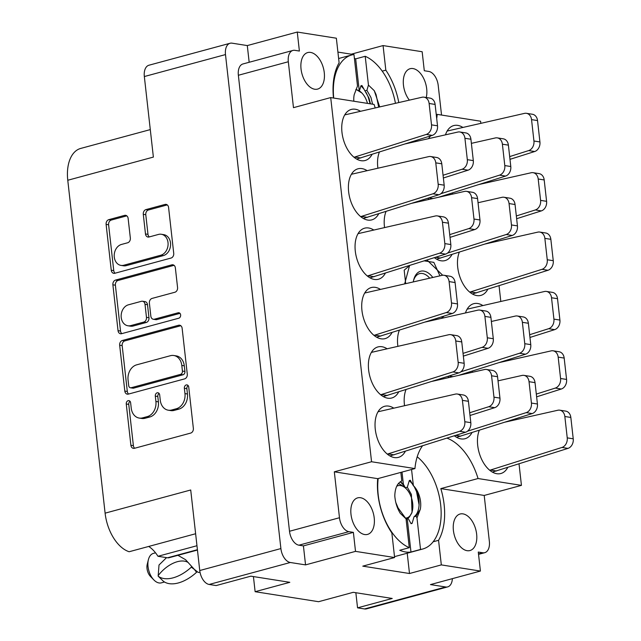 <?xml version="1.0" encoding="UTF-8"?>
<svg xmlns="http://www.w3.org/2000/svg" width="641" height="641" viewBox="0 0 641 641"><rect width="100%" height="100%" fill="white"/><g stroke="black" fill="none" stroke-linecap="round" stroke-linejoin="round"><path stroke-width="0.96" d="M364.665 534.538A18.926 11.097 74.9 0 0 367.549 534.402A18.926 11.097 74.9 0 0 373.863 515.596A18.926 11.097 74.9 0 0 360.538 497.728A18.926 11.097 74.9 0 0 357.662 497.865A18.926 11.097 74.9 0 0 351.348 516.67A18.926 11.097 74.9 0 0 364.665 534.538M467.089 550.683A18.926 11.097 74.9 0 0 469.965 550.547A18.926 11.097 74.9 0 0 476.279 531.742A18.926 11.097 74.9 0 0 462.962 513.874A18.926 11.097 74.9 0 0 460.078 514.01A18.926 11.097 74.9 0 0 453.764 532.815A18.926 11.097 74.9 0 0 467.089 550.683M409.351 100.108A18.926 11.097 -105.1 0 1 403.285 81.295A18.926 11.097 -105.1 0 1 410.128 68.707A18.926 11.097 -105.1 0 1 413.012 68.571A18.926 11.097 -105.1 0 1 426.233 97.512M310.589 52.426A18.926 11.097 -105.1 0 1 323.913 70.294A18.926 11.097 -105.1 0 1 317.599 89.099A18.926 11.097 -105.1 0 1 314.723 89.235A18.926 11.097 -105.1 0 1 301.398 71.367A18.926 11.097 -105.1 0 1 307.712 52.562A18.926 11.097 -105.1 0 1 310.589 52.426M422.475 445.872A53.924 31.617 74.9 0 0 414.943 468.579L377.709 478.659A53.924 31.617 74.9 0 0 391.851 532.943L394.608 557.534L362.782 566.147L409.495 573.511L441.32 564.897L480.413 571.059L430.456 584.584L445.695 586.988A13.02 7.636 74.9 0 0 447.674 586.892A13.02 7.636 74.9 0 0 452.37 578.655M120.981 265.398L123.481 265.791A10.689 8.373 -81 0 0 126.309 265.63L163.327 255.607A10.689 8.373 -81 0 0 170.514 242.955A10.689 8.373 -81 0 0 163.824 234.662L161.324 234.261A10.689 8.373 -81 0 0 158.495 234.43L149.049 236.986A3.998 3.133 -81 0 1 147.991 237.05A3.998 3.133 -81 0 1 145.483 233.949L143.288 214.326A3.998 3.133 -81 0 1 145.972 209.591L165.025 204.439A3.998 3.133 -81 0 1 166.083 204.375A3.998 3.133 -81 0 1 168.583 207.476L173.727 253.323A3.998 3.133 -81 0 1 171.043 258.051L114.811 273.274A3.998 3.133 -81 0 1 113.753 273.33A3.998 3.133 -81 0 1 111.254 270.23L106.11 224.39A3.998 3.133 -81 0 1 108.802 219.655L124.578 215.384A3.998 3.133 -81 0 1 125.636 215.328A3.998 3.133 -81 0 1 128.136 218.429L130.339 238.043A3.998 3.133 -81 0 1 127.647 242.779L121.478 244.445A10.689 8.373 -81 0 0 114.21 255.326A10.689 8.373 -81 0 0 120.981 265.398A10.689 8.373 -81 0 0 123.809 265.23L160.827 255.214A10.689 8.373 -81 0 0 168.014 242.562A10.689 8.373 -81 0 0 161.324 234.261M180.634 314.907A2.796 2.187 -81 0 0 178.887 312.736A2.796 2.187 -81 0 0 178.142 312.776L154.401 319.202A3.998 3.133 -81 0 1 153.343 319.266A3.998 3.133 -81 0 1 150.843 316.165L149.385 303.145A3.998 3.133 -81 0 1 152.069 298.418L174.873 292.248A3.998 3.133 -81 0 0 177.565 287.513L175.362 267.89A3.998 3.133 -81 0 0 172.862 264.789A3.998 3.133 -81 0 0 171.804 264.853L115.58 280.069A3.998 3.133 -81 0 0 112.888 284.804L118.032 330.652A3.998 3.133 -81 0 0 120.532 333.753A3.998 3.133 -81 0 0 121.59 333.689L178.751 318.216A2.796 2.187 -81 0 0 180.634 314.907M393.582 408.029A26.457 15.512 74.9 0 0 388.622 406.106A26.457 15.512 74.9 0 0 384.6 406.298A26.457 15.512 74.9 0 0 375.778 432.587A26.457 15.512 74.9 0 0 394.399 457.57A26.457 15.512 74.9 0 0 398.422 457.37A26.457 15.512 74.9 0 0 405.336 451.296M386.924 348.656A26.457 15.512 74.9 0 0 381.964 346.733A26.457 15.512 74.9 0 0 377.942 346.925A26.457 15.512 74.9 0 0 369.12 373.214A26.457 15.512 74.9 0 0 387.741 398.189A26.457 15.512 74.9 0 0 391.763 397.997A26.457 15.512 74.9 0 0 398.67 391.923M380.265 289.283A26.457 15.512 74.9 0 0 375.305 287.36A26.457 15.512 74.9 0 0 371.283 287.553A26.457 15.512 74.9 0 0 362.453 313.842A26.457 15.512 74.9 0 0 381.075 338.817A26.457 15.512 74.9 0 0 385.105 338.624A26.457 15.512 74.9 0 0 392.012 332.551M373.599 229.911A26.457 15.512 74.9 0 0 368.647 227.988A26.457 15.512 74.9 0 0 364.617 228.18A26.457 15.512 74.9 0 0 355.795 254.469A26.457 15.512 74.9 0 0 374.416 279.444A26.457 15.512 74.9 0 0 378.446 279.252A26.457 15.512 74.9 0 0 385.353 273.178M366.94 170.538A26.457 15.512 74.9 0 0 361.989 168.615A26.457 15.512 74.9 0 0 357.958 168.807A26.457 15.512 74.9 0 0 349.137 195.096A26.457 15.512 74.9 0 0 367.758 220.071A26.457 15.512 74.9 0 0 371.788 219.879A26.457 15.512 74.9 0 0 378.695 213.806M462.706 127.311A26.457 15.512 74.9 0 0 457.746 125.388A26.457 15.512 74.9 0 0 453.724 125.58A26.457 15.512 74.9 0 0 445.479 134.834M459.301 252.193A26.457 15.512 74.9 0 0 460.671 278.963A26.457 15.512 74.9 0 0 476.84 295.589A26.457 15.512 74.9 0 0 480.862 295.397A26.457 15.512 74.9 0 0 487.777 289.323M482.681 305.428A26.457 15.512 74.9 0 0 477.729 303.505A26.457 15.512 74.9 0 0 473.699 303.698A26.457 15.512 74.9 0 0 465.462 312.96M444.918 195.842A26.457 15.512 74.9 0 0 445.311 195.144M434.366 257.666A26.457 15.512 74.9 0 0 441.032 260.783A26.457 15.512 74.9 0 0 445.062 260.591A26.457 15.512 74.9 0 0 451.969 254.517M360.282 111.165A26.457 15.512 74.9 0 0 355.33 109.242A26.457 15.512 74.9 0 0 351.3 109.435A26.457 15.512 74.9 0 0 342.478 135.724A26.457 15.512 74.9 0 0 361.099 160.699A26.457 15.512 74.9 0 0 365.122 160.506A26.457 15.512 74.9 0 0 372.036 154.433M464.901 373.959A26.457 15.512 74.9 0 0 465.286 373.262M454.349 435.792A26.457 15.512 74.9 0 0 461.015 438.909A26.457 15.512 74.9 0 0 465.037 438.716A26.457 15.512 74.9 0 0 471.952 432.635M479.284 430.319A26.457 15.512 74.9 0 0 480.654 457.081A26.457 15.512 74.9 0 0 496.815 473.715A26.457 15.512 74.9 0 0 500.845 473.523A26.457 15.512 74.9 0 0 507.752 467.441M195.625 533.745L129.145 551.741A36.633 21.482 -105.1 0 1 105.108 513.161L67.77 180.257L153.375 157.085L144.337 76.543A13.02 7.636 -105.1 0 1 148.928 65.23L230.079 43.267A13.02 7.636 74.9 0 0 225.488 54.581L280.894 548.568A13.02 7.636 74.9 0 0 290.309 562.494L305.549 564.889L355.515 551.372L394.608 557.534M67.77 180.257A36.633 21.482 -105.1 0 1 80.678 148.44L150.29 129.602M197.452 550.042L169.088 557.718A10.176 5.969 -105.1 0 1 167.533 557.79L157.966 556.284A31.746 18.613 74.9 0 0 148.712 546.444M249.173 62.273L247.298 45.575L232.058 43.171A13.02 7.636 74.9 0 0 230.079 43.267M247.298 45.575L297.264 32.05L336.357 38.212L339.113 62.802A53.924 31.617 74.9 0 0 333.496 98.025M337.911 52.089L351.244 54.189L383.07 45.575L422.163 51.737L424.294 70.742L428.789 71.447A13.02 7.636 74.9 0 1 438.204 85.373L441.537 115.059M290.309 562.494L209.166 584.456L216.161 585.562L250.847 576.171L289.812 582.316L255.126 591.699L318.577 601.707L353.263 592.316L392.236 598.462L357.55 607.844L364.545 608.95L445.695 586.988M255.126 591.699L253.427 576.58M196.963 545.723L157.966 556.284M447.674 586.892L366.524 608.854A13.02 7.636 -105.1 0 1 364.545 608.95M357.55 607.844L355.851 592.725M209.166 584.456A13.02 7.636 -105.1 0 1 199.752 570.53L280.894 548.568M105.108 513.161L190.714 489.988L199.752 570.53M178.583 325.267L122.351 340.491A3.998 3.133 -81 0 0 119.667 345.219L124.811 391.066A3.998 3.133 -81 0 0 127.311 394.167A3.998 3.133 -81 0 0 128.368 394.103L184.592 378.887A3.998 3.133 -81 0 0 187.284 374.152L182.14 328.312A3.998 3.133 -81 0 0 179.64 325.211A3.998 3.133 -81 0 0 178.583 325.267L180.626 325.588M131.229 408.141L130.628 402.796A2.796 2.187 -81 0 0 128.881 400.633A2.796 2.187 -81 0 0 126.261 403.982L130.892 445.263A3.998 3.133 -81 0 0 133.392 448.363A3.998 3.133 -81 0 0 134.45 448.307L190.673 433.084A3.998 3.133 -81 0 0 193.358 428.356L188.734 387.076A2.796 2.187 -81 0 0 186.98 384.904A2.796 2.187 -81 0 0 184.36 388.254L184.961 393.598A12.78 10.016 -81 0 1 176.355 408.742L171.668 410.008A12.78 10.016 -81 0 1 168.287 410.2A12.78 10.016 -81 0 1 160.282 400.28L159.681 394.936A2.796 2.187 -81 0 0 157.926 392.765A2.796 2.187 -81 0 0 155.306 396.122L155.907 401.466A12.78 10.016 -81 0 1 147.31 416.602L142.623 417.868A12.78 10.016 -81 0 1 139.233 418.068A12.78 10.016 -81 0 1 131.229 408.141M447.69 376.419A26.457 15.512 74.9 0 0 449.213 377.493M427.707 198.293A26.457 15.512 74.9 0 0 429.238 199.375M472.625 370.947A26.457 15.512 74.9 0 0 472.121 372.333M452.642 192.821A26.457 15.512 74.9 0 0 452.145 194.207M379.368 152.109A26.457 15.512 74.9 0 0 377.886 168.07M386.026 211.482A26.457 15.512 74.9 0 0 384.544 227.443M399.351 330.227A26.457 15.512 74.9 0 0 397.861 346.188M406.009 389.608A26.457 15.512 74.9 0 0 404.527 405.569M377.709 478.659L334.322 471.816L371.556 461.744L330.708 97.584L374.096 104.427A53.924 31.617 -105.1 0 0 375.185 107.808M414.943 468.579L371.556 461.744M334.322 471.816L339.474 517.736A13.02 7.636 74.9 0 0 348.888 531.661L353.383 532.367L355.515 551.372M409.783 265.446L404.175 270.181L405.673 283.554M442.675 275.253L426.994 260.006M441.296 318.401L444.045 316.085M480.413 571.059L478.282 552.061L482.785 552.766A13.02 7.636 74.9 0 0 484.764 552.678A13.02 7.636 74.9 0 0 489.355 541.365L484.203 495.445L521.437 485.373L478.05 478.531A53.924 31.617 74.9 0 0 446.937 438.132M521.437 485.373L519.026 463.876M514.114 420.095L514.026 419.326M507.456 360.723L507.368 359.954M500.797 301.35L499.051 285.758M494.139 241.977L494.051 241.2M487.472 182.605L487.392 181.828M480.814 123.224L480.59 121.213L437.202 114.37A53.924 31.617 -105.1 0 1 436.697 118.513M430.448 135.948A53.924 31.617 -105.1 0 1 428.412 138.688M437.202 114.37L436.257 114.627M330.708 97.584L293.474 107.664L288.322 61.744L238.364 75.269A13.02 7.636 -105.1 0 1 242.955 63.956L292.913 50.439A13.02 7.636 74.9 0 0 288.322 61.744M297.264 32.05L299.395 51.048L294.9 50.343A13.02 7.636 74.9 0 0 292.913 50.439M398.782 102.488A53.924 31.617 74.9 0 0 385.826 70.165L383.07 45.575M305.549 564.889L303.417 545.892L298.922 545.187A13.02 7.636 -105.1 0 1 289.508 531.261L238.364 75.269M303.417 545.892L353.383 532.367M139.233 418.068L141.733 418.461A12.78 10.016 -81 0 0 145.122 418.261L142.623 417.868M159.096 393.47A2.796 2.187 -81 0 0 157.806 396.515L158.407 401.859A12.78 10.016 -81 0 1 149.802 416.995L145.122 418.261M168.287 410.2L170.786 410.593A12.78 10.016 -81 0 0 174.168 410.4L171.668 410.008M188.15 385.61A2.796 2.187 -81 0 0 186.86 388.654L187.452 393.991A12.78 10.016 -81 0 1 178.855 409.134L174.168 410.4M130.051 401.33A2.796 2.187 -81 0 0 128.753 404.375L133.384 445.655A3.998 3.133 -81 0 0 134.706 448.235M180.826 325.732L124.851 340.884A3.998 3.133 -81 0 0 122.167 345.611L127.311 391.459A3.998 3.133 -81 0 0 128.625 394.039M128.705 385.61A2.796 2.187 -81 0 0 130.452 387.781A2.796 2.187 -81 0 0 131.197 387.733L180.546 374.376A2.796 2.187 -81 0 0 182.429 371.067L181.796 365.434A12.78 10.016 -81 0 0 173.791 355.507A12.78 10.016 -81 0 0 170.41 355.707L136.669 364.833A12.78 10.016 -81 0 0 128.072 379.977L128.705 385.61M130.452 387.781L132.951 388.174A2.796 2.187 -81 0 0 133.689 388.125L131.197 387.733M173.791 355.507L176.291 355.899A12.78 10.016 -81 0 1 184.296 365.827L184.929 371.46A2.796 2.187 -81 0 1 183.046 374.769L133.689 388.125M121.846 333.616A3.998 3.133 -81 0 1 120.532 331.044L115.388 285.197L112.888 284.804M174.048 265.318L118.072 280.47A3.998 3.133 -81 0 0 115.388 285.197M153.343 319.266L155.843 319.659A3.998 3.133 -81 0 0 156.901 319.595L179.977 313.353M128.408 304.82A10.689 8.373 -81 0 0 121.141 315.701A10.689 8.373 -81 0 0 127.912 325.772A10.689 8.373 -81 0 0 130.74 325.604L143.784 322.078A3.998 3.133 -81 0 0 146.469 317.343L145.01 304.331A3.998 3.133 -81 0 0 142.51 301.23A3.998 3.133 -81 0 0 141.453 301.294L128.408 304.82M127.912 325.772L130.411 326.165A10.689 8.373 -81 0 0 133.24 326.005L130.74 325.604M142.51 301.23L145.01 301.623A3.998 3.133 -81 0 1 147.51 304.723L148.968 317.744A3.998 3.133 -81 0 1 146.284 322.471L133.24 326.005M167.269 204.904L148.472 209.992A3.998 3.133 -81 0 0 145.779 214.719L147.983 234.342A3.998 3.133 -81 0 0 149.297 236.914M126.814 215.849L111.302 220.047A3.998 3.133 -81 0 0 108.609 224.783L113.753 270.63A3.998 3.133 -81 0 0 115.068 273.202M478.05 478.531L440.816 488.61L484.203 495.445M441.32 564.897L438.564 540.307A53.924 31.617 74.9 0 0 440.816 488.61M382.212 71.143L385.826 70.165M351.244 54.189L351.348 55.078M433.156 541.773L438.564 540.307M409.495 573.511L407.219 553.207M344.73 114.907L422.09 97.232A8.141 6.378 99 0 1 424.022 97.168L430.015 98.113A8.141 6.378 99 0 1 435.111 104.427L437.515 125.804A8.141 6.378 99 0 1 432.258 135.371L356.684 159.096M424.022 97.168A8.141 6.378 99 0 1 429.117 103.481L431.513 124.859A8.141 6.378 99 0 1 426.265 134.434L354.024 157.253M360.787 157.99L354.793 157.045M505.34 422.074L557.814 410.248A8.141 6.378 99 0 1 559.745 410.176L565.739 411.121A8.141 6.378 99 0 1 570.835 417.443L573.23 438.813A8.141 6.378 99 0 1 567.982 448.388L492.408 472.113M559.745 410.176A8.141 6.378 99 0 1 564.841 416.498L567.237 437.867A8.141 6.378 99 0 1 561.981 447.442L489.74 470.262M496.511 470.999L490.509 470.053M498.017 380.85L522.006 375.442A8.141 6.378 99 0 1 523.937 375.37L529.931 376.315A8.141 6.378 99 0 1 535.027 382.637L537.43 404.006A8.141 6.378 99 0 1 532.174 413.581L456.6 437.306M523.937 375.37A8.141 6.378 99 0 1 529.033 381.691L531.429 403.061A8.141 6.378 99 0 1 526.181 412.636L467.513 431.201M460.703 436.192L455.607 435.391M491.359 321.47L515.348 316.069A8.141 6.378 99 0 1 517.279 315.997L523.272 316.942A8.141 6.378 99 0 1 528.368 323.264L530.764 344.634A8.141 6.378 99 0 1 525.516 354.209L458.619 375.378M517.279 315.997A8.141 6.378 99 0 1 522.375 322.319L524.771 343.688A8.141 6.378 99 0 1 519.522 353.263L460.855 371.828M452.955 376.652L448.948 376.019M478.042 202.724L502.031 197.316A8.141 6.378 99 0 1 503.954 197.252L509.956 198.197A8.141 6.378 99 0 1 515.052 204.511L517.447 225.888A8.141 6.378 99 0 1 512.199 235.463L436.625 259.188M503.954 197.252A8.141 6.378 99 0 1 509.058 203.566L511.454 224.943A8.141 6.378 99 0 1 506.198 234.518L447.538 253.075M440.72 258.075L435.624 257.273M471.383 143.352L495.365 137.943A8.141 6.378 99 0 1 497.296 137.879L503.289 138.825A8.141 6.378 99 0 1 508.393 145.138L510.789 166.516A8.141 6.378 99 0 1 505.533 176.091L438.636 197.252M497.296 137.879A8.141 6.378 99 0 1 502.392 144.193L504.796 165.57A8.141 6.378 99 0 1 499.539 175.145L440.872 193.702M432.979 198.534L428.965 197.901M498.674 362.702L551.156 350.875A8.141 6.378 99 0 1 553.079 350.803L559.08 351.749A8.141 6.378 99 0 1 564.176 358.071L566.572 379.44A8.141 6.378 99 0 1 561.324 389.015L536.621 396.827M553.079 350.803A8.141 6.378 99 0 1 558.175 357.125L560.579 378.494A8.141 6.378 99 0 1 555.322 388.069L536.317 394.087M467.129 309.17L544.489 291.503A8.141 6.378 99 0 1 546.42 291.431L552.414 292.376A8.141 6.378 99 0 1 557.518 298.69L559.913 320.067A8.141 6.378 99 0 1 554.657 329.642L529.963 337.454M546.42 291.431A8.141 6.378 99 0 1 551.516 297.753L553.92 319.122A8.141 6.378 99 0 1 548.664 328.697L529.65 334.714M485.357 243.957L537.831 232.122A8.141 6.378 99 0 1 539.762 232.058L545.755 233.004A8.141 6.378 99 0 1 550.851 239.317L553.255 260.695A8.141 6.378 99 0 1 547.999 270.27L472.425 293.995M539.762 232.058A8.141 6.378 99 0 1 544.858 238.372L547.254 259.749A8.141 6.378 99 0 1 542.006 269.324L469.765 292.144M476.527 292.881L470.534 291.935M478.699 184.576L531.173 172.75A8.141 6.378 99 0 1 533.104 172.685L539.097 173.631A8.141 6.378 99 0 1 544.193 179.945L546.589 201.322A8.141 6.378 99 0 1 541.341 210.897L516.638 218.709M533.104 172.685A8.141 6.378 99 0 1 538.2 178.999L540.595 200.377A8.141 6.378 99 0 1 535.347 209.952L516.334 215.961M447.146 131.052L524.514 113.377A8.141 6.378 99 0 1 526.445 113.313L532.439 114.258A8.141 6.378 99 0 1 537.535 120.572L539.93 141.949A8.141 6.378 99 0 1 534.682 151.524L509.98 159.337M526.445 113.313A8.141 6.378 99 0 1 531.541 119.627L533.937 141.004A8.141 6.378 99 0 1 528.689 150.579L509.675 156.588M351.388 174.28L428.749 156.604A8.141 6.378 99 0 1 430.68 156.54L436.681 157.486A8.141 6.378 99 0 1 441.777 163.8L444.173 185.177A8.141 6.378 99 0 1 438.917 194.752L363.351 218.469M430.68 156.54A8.141 6.378 99 0 1 435.776 162.854L438.18 184.231A8.141 6.378 99 0 1 432.923 193.806L360.683 216.626M367.445 217.363L361.452 216.418M358.047 233.653L435.415 215.977A8.141 6.378 99 0 1 437.338 215.913L443.34 216.858A8.141 6.378 99 0 1 448.436 223.172L450.831 244.55A8.141 6.378 99 0 1 445.583 254.124L370.009 277.841M437.338 215.913A8.141 6.378 99 0 1 442.442 222.227L444.838 243.604A8.141 6.378 99 0 1 439.582 253.179L367.341 275.999M374.112 276.736L368.11 275.79M364.705 293.025L442.074 275.35A8.141 6.378 99 0 1 444.005 275.285L449.998 276.231A8.141 6.378 99 0 1 455.094 282.545L457.49 303.922A8.141 6.378 99 0 1 452.242 313.497L376.668 337.222M444.005 275.285A8.141 6.378 99 0 1 449.101 281.599L451.496 302.977A8.141 6.378 99 0 1 446.248 312.552L373.999 335.371M380.77 336.108L374.769 335.163M371.363 352.398L448.732 334.73A8.141 6.378 99 0 1 450.663 334.658L456.656 335.604A8.141 6.378 99 0 1 461.752 341.917L464.148 363.295A8.141 6.378 99 0 1 458.9 372.87L383.326 396.595M450.663 334.658A8.141 6.378 99 0 1 455.759 340.98L458.155 362.349A8.141 6.378 99 0 1 452.907 371.924L380.658 394.744M387.428 395.481L381.435 394.536M405.424 143.864L457.898 132.038A8.141 6.378 99 0 1 459.829 131.974L465.823 132.919A8.141 6.378 99 0 1 470.919 139.233L473.314 160.611A8.141 6.378 99 0 1 468.066 170.177L443.364 177.998M459.829 131.974A8.141 6.378 99 0 1 464.925 138.288L467.321 159.665A8.141 6.378 99 0 1 462.073 169.24L443.059 175.249M412.083 203.237L464.557 191.411A8.141 6.378 99 0 1 466.488 191.347L472.481 192.292A8.141 6.378 99 0 1 477.577 198.606L479.973 219.983A8.141 6.378 99 0 1 474.725 229.558L450.03 237.37M466.488 191.347A8.141 6.378 99 0 1 471.584 197.66L473.979 219.038A8.141 6.378 99 0 1 468.731 228.613L449.718 234.622M425.4 321.99L477.874 310.156A8.141 6.378 99 0 1 479.805 310.092L485.798 311.037A8.141 6.378 99 0 1 490.902 317.351L493.298 338.728A8.141 6.378 99 0 1 488.041 348.303L463.347 356.116M479.805 310.092A8.141 6.378 99 0 1 484.9 316.406L487.304 337.783A8.141 6.378 99 0 1 482.048 347.358L463.034 353.375M432.058 381.363L484.54 369.536A8.141 6.378 99 0 1 486.463 369.464L492.464 370.41A8.141 6.378 99 0 1 497.56 376.724L499.956 398.101A8.141 6.378 99 0 1 494.708 407.676L470.005 415.488M486.463 369.464A8.141 6.378 99 0 1 491.567 375.786L493.963 397.156A8.141 6.378 99 0 1 488.706 406.731L469.701 412.748M378.022 411.77L455.39 394.103A8.141 6.378 99 0 1 457.321 394.031L463.315 394.976A8.141 6.378 99 0 1 468.411 401.298L470.815 422.667A8.141 6.378 99 0 1 465.558 432.242L389.984 455.967M457.321 394.031A8.141 6.378 99 0 1 462.417 400.353L464.813 421.722A8.141 6.378 99 0 1 459.565 431.297L387.324 454.116M394.087 454.854L388.093 453.908M417.203 456.793A50.871 29.831 -105.1 0 1 441.024 508.914A50.871 29.831 -105.1 0 1 422.74 549.008A50.871 29.831 -105.1 0 1 420.528 549.449L410.977 552.037A50.871 29.831 -105.1 0 1 405.449 551.957A50.871 29.831 -105.1 0 1 399.736 550.266L409.287 547.678A50.871 29.831 -105.1 0 1 378.182 478.531M400.841 472.401L401.803 480.95C397.332 483.106 395 488.097 394.8 495.926C395.281 502.256 397.091 508.041 400.216 513.281L406.049 518.857L409.287 547.678M406.049 518.857L398.085 507.92L395.817 502.512M397.156 485.357L397.492 484.772M400.417 481.663L403.365 484.187L405.328 487.761L407.323 487.224L409.311 480.526L410.304 480.253L413.285 485.606C420.312 493.009 421.498 511.59 414.062 516.71L412.075 523.409L411.073 523.681L408.093 518.329M413.285 485.606L413.365 485.59A18.108 10.617 -105.1 0 1 420.272 509.371L416.049 516.173L414.062 516.71M400.232 481.784L404.383 485.998M407.323 487.224L411.386 494.419L412.035 512.391L409.046 517.479M409.311 480.526L412.339 483.843M414.398 487.048L416.506 491.535L419.118 505.028M412.195 523L411.073 523.681M420.272 509.371L416.987 517.92L416.049 516.173M420.528 549.449L416.987 517.92M413.365 485.59L411.562 469.5M405.328 487.761L405.849 488.394M410.977 552.037L407.307 519.274M403.365 484.187L402.011 472.08M164.505 582.004L161.396 582.845A15.264 8.95 -105.1 0 1 159.072 582.957A15.264 8.95 -105.1 0 1 153.904 579.977A15.264 8.95 -105.1 0 1 148.4 559.649A15.264 8.95 -105.1 0 1 153.415 553.383L155.523 552.814M177.926 555.322L185.594 559.713L194.327 569.36L191.306 567.181A32.763 18.861 134.2 0 1 158.151 576.155L159.008 565.009L166.548 557.638M158.151 576.155L163.399 581.259A32.763 18.861 -45.8 0 0 196.555 572.285L194.327 569.36L198.165 572.381L200.04 572.389M153.904 579.977L150.531 576.523A9.158 5.368 -105.1 0 1 147.23 564.328L148.4 559.649M396.707 486.255A16.69 9.783 -105.1 0 1 400.625 485.566A16.69 9.783 -105.1 0 1 406.274 488.827A16.69 9.783 -105.1 0 1 412.291 511.053A16.69 9.783 -105.1 0 1 405.569 518.096M406.194 520.115L409.871 516.342L406.49 518.601M398.454 483.426L404.367 486.88L406.274 488.827M191.306 567.181L191.523 566.364M196.555 572.285L196.771 571.468M158.375 575.338A25.231 14.527 134.2 0 1 188.238 562.534M405.985 518.745L406.498 518.601M424.27 260.863L433.829 262.369A36.633 21.482 -105.1 0 1 433.877 262.425L439.926 275.838M413.309 281.84A20.961 12.291 -105.1 0 1 413.709 279.845A20.961 12.291 -105.1 0 1 432.803 277.441M409.567 265.518L404.687 283.779M442.378 318.16L442.835 316.47M413.517 280.654A18.926 11.097 -105.1 0 1 419.535 273.643A18.926 11.097 -105.1 0 1 429.686 278.146M354.401 58.363A50.871 29.831 -105.1 0 1 355.667 58.876L365.21 56.288A50.871 29.831 -105.1 0 1 395.425 103.241M359.297 91.27L360.931 85.782L361.925 85.509L364.913 90.862L366.9 90.325L368.447 85.109L365.21 56.288M368.447 85.109L374.28 90.693L379.56 106.494M364.913 90.862L368.976 98.057L370.474 103.85M366.9 90.325L370.971 97.52L372.581 104.187M353.832 101.23A18.108 10.617 -105.1 0 1 354.225 94.604L357.502 86.046L354.225 94.604M374.28 90.693L376.083 94.628L378.671 107.023M360.931 85.782L363.96 89.091M366.019 92.296L368.126 96.783L370.105 103.794M333.705 98.057A50.871 29.831 -105.1 0 1 351.757 54.966A50.871 29.831 -105.1 0 1 353.968 54.517L357.502 86.046M359.24 90.742L355.667 58.876M355.827 89.692A16.69 9.783 -105.1 0 1 356.228 89.74A16.69 9.783 -105.1 0 1 361.877 93.009A16.69 9.783 -105.1 0 1 367.485 103.385M356.043 89.347L361.877 93.009M163.327 255.607L160.827 255.214M179.576 313L178.142 312.776M167.533 557.79L197.412 549.706M225.488 54.581L144.337 76.543M348.888 531.661L298.922 545.187M478.49 553.928L482.785 552.766M149.802 416.995L147.31 416.602M158.407 401.859L155.907 401.466M157.806 396.515L155.306 396.122M178.855 409.134L176.355 408.742M187.452 393.991L184.961 393.598M186.86 388.654L184.36 388.254M133.384 445.655L130.892 445.263M128.753 404.375L126.261 403.982M124.851 340.884L122.351 340.491M127.311 391.459L124.811 391.066M122.167 345.611L119.667 345.219M183.046 374.769L180.546 374.376M184.929 371.46L182.429 371.067M184.296 365.827L181.796 365.434M120.532 331.044L118.032 330.652M118.072 280.47L115.58 280.069M173.847 265.174L171.804 264.853M156.901 319.595L154.401 319.202M146.284 322.471L143.784 322.078M148.968 317.744L146.469 317.343M147.51 304.723L145.01 304.331M126.309 265.63L123.809 265.23M147.983 234.342L145.483 233.949M145.779 214.719L143.288 214.326M148.472 209.992L145.972 209.591M167.069 204.759L165.025 204.439M113.753 270.63L111.254 270.23M108.609 224.783L106.11 224.39M111.302 220.047L108.802 219.655M126.622 215.713L124.578 215.384M289.508 531.261L339.474 517.736M435.111 104.427L429.117 103.481M437.515 125.804L431.513 124.859M432.258 135.371L426.265 134.434M570.835 417.443L564.841 416.498M573.23 438.813L567.237 437.867M567.982 448.388L561.981 447.442M535.027 382.637L529.033 381.691M537.43 404.006L531.429 403.061M532.174 413.581L526.181 412.636M528.368 323.264L522.375 322.319M530.764 344.634L524.771 343.688M525.516 354.209L519.522 353.263M515.052 204.511L509.058 203.566M517.447 225.888L511.454 224.943M512.199 235.463L506.198 234.518M508.393 145.138L502.392 144.193M510.789 166.516L504.796 165.57M505.533 176.091L499.539 175.145M564.176 358.071L558.175 357.125M566.572 379.44L560.579 378.494M561.324 389.015L555.322 388.069M557.518 298.69L551.516 297.753M559.913 320.067L553.92 319.122M554.657 329.642L548.664 328.697M550.851 239.317L544.858 238.372M553.255 260.695L547.254 259.749M547.999 270.27L542.006 269.324M544.193 179.945L538.2 178.999M546.589 201.322L540.595 200.377M541.341 210.897L535.347 209.952M537.535 120.572L531.541 119.627M539.93 141.949L533.937 141.004M534.682 151.524L528.689 150.579M441.777 163.8L435.776 162.854M444.173 185.177L438.18 184.231M438.917 194.752L432.923 193.806M448.436 223.172L442.442 222.227M450.831 244.55L444.838 243.604M445.583 254.124L439.582 253.179M455.094 282.545L449.101 281.599M457.49 303.922L451.496 302.977M452.242 313.497L446.248 312.552M461.752 341.917L455.759 340.98M464.148 363.295L458.155 362.349M458.9 372.87L452.907 371.924M470.919 139.233L464.925 138.288M473.314 160.611L467.321 159.665M468.066 170.177L462.073 169.24M477.577 198.606L471.584 197.66M479.973 219.983L473.979 219.038M474.725 229.558L468.731 228.613M490.902 317.351L484.9 316.406M493.298 338.728L487.304 337.783M488.041 348.303L482.048 347.358M497.56 376.724L491.567 375.786M499.956 398.101L493.963 397.156M494.708 407.676L488.706 406.731M468.411 401.298L462.417 400.353M470.815 422.667L464.813 421.722M465.558 432.242L459.565 431.297M484.764 552.678L478.539 554.361M422.74 549.008L394.511 556.644M412.291 511.053L411.778 513.112M351.757 54.966L338.632 58.515"/></g></svg>

